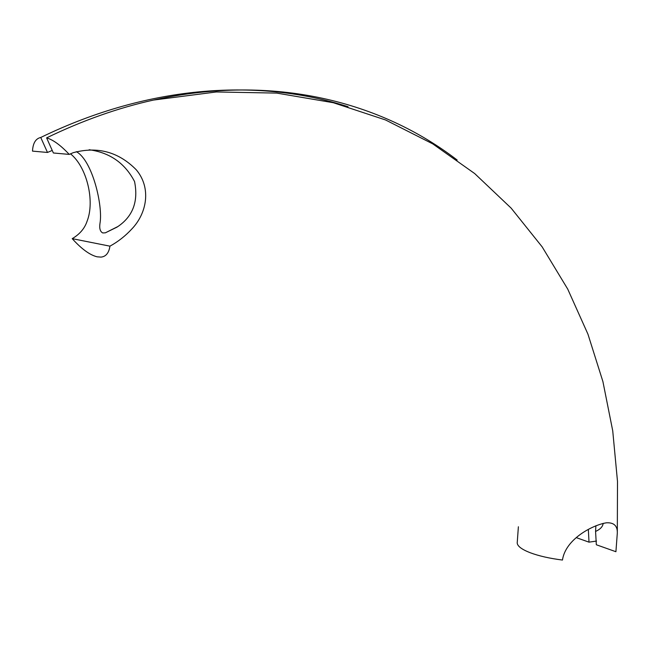 <?xml version="1.0" encoding="UTF-8"?>
<svg xmlns="http://www.w3.org/2000/svg" width="650" height="650" viewBox="0 0 650 650"><rect width="100%" height="100%" fill="white"/><g stroke="black" fill="none" stroke-linecap="round" stroke-linejoin="round"><path stroke-width="0.97" d="M109.947 246.163L72.215 238.656C81.583 249.007 89.895 255.06 97.134 256.815L100.994 257.108C105.901 256.628 108.891 252.98 109.947 246.163C118.162 241.646 125.466 235.893 131.885 228.914C146.811 213.322 151.604 188.037 136.264 169.796C118.584 151.864 97.573 146.161 73.222 152.685L69.249 154.407C60.702 145.283 53.154 139.774 46.605 137.873C82.566 120.469 118.186 107.867 153.473 100.067C274.56 73.279 381.639 102.066 457.161 160.038M518.383 526.76L517.205 542.986C517.465 546.195 521.796 549.445 530.197 552.727C538.907 555.994 549.656 558.431 562.461 560.048C565.492 539.077 592.564 525.005 606.369 522.811C613.884 522.397 617.533 525.809 617.313 533.041L615.916 551.72L596.334 544.757L595.571 531.44L595.896 525.712M89.156 149.744C109.826 152.588 124.954 163.183 134.55 181.521C138.515 201.256 132.982 216.247 117.959 226.501L105.373 232.822L102.749 232.944C100.165 231.627 99.239 228.451 99.978 223.397C103.131 206.026 92.479 160.452 76.334 151.661M47.491 152.457L32.5 151.117C32.931 143.154 35.685 138.596 40.747 137.467L47.491 152.457L52.236 150.434M72.215 238.656C79.739 234.244 84.703 228.418 87.1 221.171C95.054 201.069 86.873 166.952 70.484 153.814M69.249 154.407L53.381 152.986L46.605 137.873M596.513 541.052L589.006 542.157L576.363 537.664M603.159 523.339C602.834 526.589 600.308 529.295 595.571 531.44M40.747 137.467C151.157 83.826 261.007 78.691 348.043 106.714M589.006 542.157L588.339 529.409M617.313 533.041L617.5 481.463L612.731 430.828L602.916 381.582L587.949 334.165L567.718 289.079L542.149 246.862L511.136 208.122L474.663 173.542L432.746 143.869L385.539 119.966L333.344 102.724L276.705 93.096L216.401 91.959L153.473 100.067M105.373 232.822L117.236 227.021"/></g></svg>
